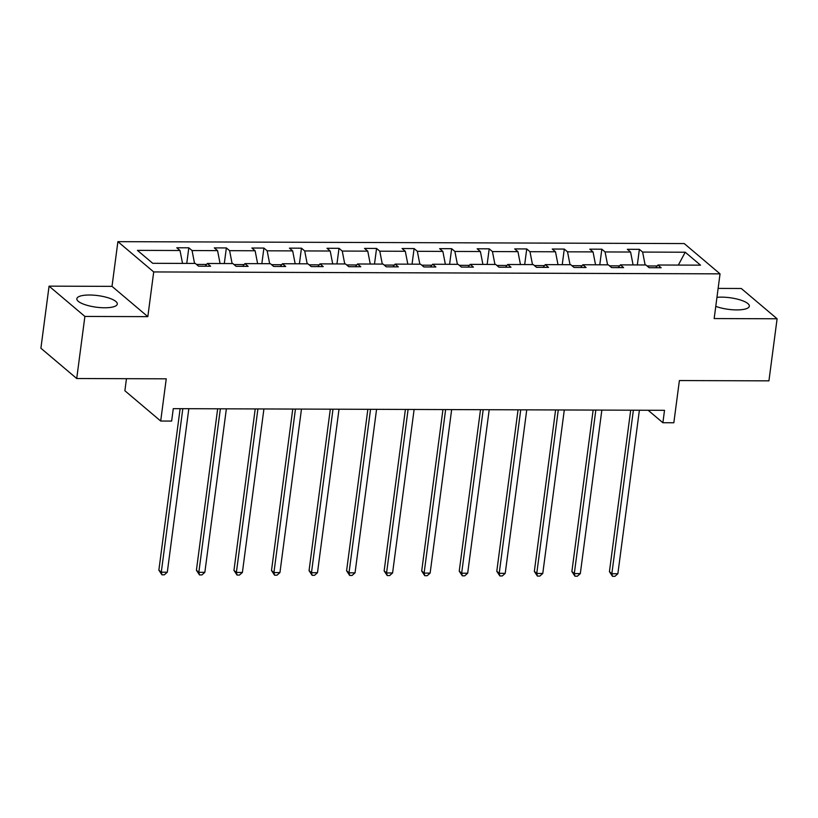 <?xml version="1.0" encoding="UTF-8"?>
<svg xmlns="http://www.w3.org/2000/svg" width="818" height="818" viewBox="0 0 818 818"><rect width="100%" height="100%" fill="white"/><g stroke="black" fill="none" stroke-linecap="round" stroke-linejoin="round"><path stroke-width="1.23" d="M104.612 307.772A20.399 5.849 7.5 0 0 117.291 304.051A20.399 5.849 7.5 0 0 89.52 295.012A20.399 5.849 7.5 0 0 76.841 298.734A20.399 5.849 7.5 0 0 104.612 307.772M715.77 306.351A20.399 5.849 7.5 0 0 736.66 309.91A20.399 5.849 7.5 0 0 749.329 306.188A20.399 5.849 7.5 0 0 721.558 297.139A20.399 5.849 7.5 0 0 716.957 297.343M147.823 316.648L112.015 286.361L49.07 286.147L84.888 316.433L147.823 316.648L153.712 271.944L720.044 273.856L714.165 318.56L777.1 318.775L741.282 288.488L718.132 288.406M777.1 318.775L768.93 380.851L679.39 380.554L673.838 422.763L662.887 422.732L664.513 410.309L173.273 408.652L171.647 421.076L160.696 421.035L166.248 378.816L76.718 378.519L40.9 348.233L49.07 286.147M84.888 316.433L76.718 378.519M126.463 378.683L124.878 390.748L160.696 421.035M112.015 286.361L117.894 241.658L684.237 243.57L720.044 273.856M182.526 263.406L180.021 250.512L176.78 247.772L188.815 247.813L186.76 263.416M645.126 264.96L642.621 252.077L685.228 252.22L700.515 265.155L657.917 265.012L661.159 267.752L649.124 267.711L645.883 264.971L620.371 264.879L623.613 267.619L611.578 267.578L608.336 264.838L582.825 264.756L586.066 267.496L574.031 267.455L570.79 264.715L545.279 264.623L548.52 267.374L536.485 267.333L533.244 264.592L507.733 264.5L510.974 267.241L498.939 267.2L495.698 264.459L470.186 264.378L473.428 267.118L461.393 267.077L458.152 264.337L432.64 264.245L435.882 266.985L423.847 266.944L420.605 264.204L395.084 264.122L398.335 266.862L386.3 266.821L383.049 264.081L357.538 263.989L360.779 266.74L348.754 266.699L345.503 263.958L319.991 263.866L323.233 266.607L311.198 266.566L307.957 263.825L282.445 263.744L285.686 266.484L273.652 266.443L270.41 263.703L244.899 263.611L248.14 266.351L236.105 266.31L232.864 263.57L207.353 263.488L210.594 266.228L198.559 266.187L195.318 263.447L152.721 263.304L137.424 250.369L180.021 250.512M153.712 271.944L117.894 241.658M194.561 263.447L192.056 250.553L188.815 247.813M192.056 250.553L217.568 250.635L214.326 247.895L226.361 247.936L224.306 263.539M232.107 263.57L229.602 250.676L226.361 247.936M229.602 250.676L255.124 250.768L251.872 248.028L263.907 248.069L261.852 263.672M269.654 263.693L267.159 250.809L263.907 248.069M267.159 250.809L292.67 250.891L289.429 248.151L301.453 248.191L299.408 263.795M307.2 263.825L304.705 250.932L301.453 248.191M304.705 250.932L330.216 251.024L326.975 248.273L339.01 248.314L336.955 263.928M344.746 263.948L342.251 251.065L339.01 248.314M342.251 251.065L367.763 251.146L364.521 248.406L376.556 248.447L374.501 264.05M382.292 264.081L379.797 251.187L376.556 248.447M379.797 251.187L405.309 251.269L402.067 248.529L414.102 248.57L412.047 264.173M419.849 264.204L417.344 251.31L414.102 248.57M417.344 251.31L442.855 251.402L439.614 248.662L451.648 248.703L449.593 264.306M457.395 264.326L454.89 251.443L451.648 248.703M454.89 251.443L480.401 251.525L477.16 248.784L489.195 248.825L487.139 264.429M494.941 264.459L492.436 251.566L489.195 248.825M492.436 251.566L517.947 251.658L514.706 248.907L526.741 248.948L524.686 264.562M532.487 264.582L529.982 251.699L526.741 248.948M529.982 251.699L555.494 251.78L552.252 249.04L564.287 249.081L562.232 264.684M570.034 264.715L567.528 251.821L564.287 249.081M567.528 251.821L593.04 251.903L589.798 249.163L601.833 249.204L599.778 264.807M607.58 264.838L605.075 251.944L601.833 249.204M605.075 251.944L630.586 252.036L627.345 249.296L639.379 249.337L637.324 264.94M642.621 252.077L639.379 249.337M205.236 266.208L207.353 263.488M206.596 264.459L196.484 264.429M220.073 263.529L217.568 250.635M242.782 266.341L244.899 263.611M244.142 264.592L234.03 264.551M257.619 263.652L255.124 250.768M280.329 266.464L282.445 263.744M281.689 264.715L271.576 264.684M295.165 263.785L292.67 250.891M317.875 266.586L319.991 263.866M319.235 264.838L309.122 264.807M332.711 263.907L330.216 251.024M355.421 266.719L357.538 263.989M356.781 264.971L346.668 264.93M370.268 264.04L367.763 251.146M392.967 266.842L395.084 264.122M394.327 265.093L384.215 265.063M407.814 264.163L405.309 251.269M430.513 266.975L432.64 264.245M431.873 265.226L421.761 265.185M445.36 264.286L442.855 251.402M468.06 267.097L470.186 264.378M469.42 265.349L459.307 265.318M482.906 264.418L480.401 251.525M505.606 267.22L507.733 264.5M506.976 265.472L496.853 265.441M520.452 264.541L517.947 251.658M543.162 267.353L545.279 264.623M544.522 265.605L534.399 265.564M557.999 264.674L555.494 251.78M580.708 267.476L582.825 264.756M582.068 265.727L571.946 265.697M595.545 264.797L593.04 251.903M618.255 267.609L620.371 264.879M619.615 265.86L609.492 265.819M633.091 264.92L630.586 252.036M655.801 267.731L657.917 265.012M648.132 410.258L662.887 422.732M657.161 265.983L647.048 265.952M678.337 265.073L685.228 252.22M630.688 410.196L609.43 571.659L611.854 573.715L633.377 410.207M617.866 573.735L614.911 576.342L612.508 576.332L611.854 573.715L617.866 573.735L639.39 410.227M612.508 576.332L609.43 571.659M593.142 410.074L571.884 571.537L574.308 573.582L595.831 410.084M580.32 573.602L577.365 576.209L574.962 576.199L574.308 573.582L580.32 573.602L601.843 410.104M574.962 576.199L571.884 571.537M555.596 409.951L534.338 571.414L536.751 573.459L558.285 409.951M542.774 573.479L539.819 576.087L537.406 576.077L536.751 573.459L542.774 573.479L564.297 409.971M537.406 576.077L534.338 571.414M518.05 409.818L496.792 571.281L499.205 573.326L520.739 409.828M505.227 573.346L502.272 575.954L499.859 575.954L499.205 573.326L505.227 573.346L526.751 409.849M499.859 575.954L496.792 571.281M480.503 409.695L459.246 571.158L461.659 573.203L483.182 409.706M467.681 573.224L464.726 575.831L462.313 575.821L461.659 573.203L467.681 573.224L489.205 409.726M462.313 575.821L459.246 571.158M442.947 409.562L421.699 571.025L424.113 573.081L445.636 409.573M430.135 573.101L427.18 575.708L424.767 575.698L424.113 573.081L430.135 573.101L451.659 409.593M424.767 575.698L421.699 571.025M405.401 409.44L384.143 570.903L386.566 572.948L408.09 409.45M392.589 572.968L389.634 575.575L387.221 575.565L386.566 572.948L392.589 572.968L414.113 409.47M387.221 575.565L384.143 570.903M367.855 409.317L346.597 570.78L349.02 572.825L370.544 409.317M355.043 572.845L352.077 575.453L349.675 575.443L349.02 572.825L355.043 572.845L376.566 409.337M349.675 575.443L346.597 570.78M330.308 409.184L309.051 570.647L311.474 572.692L332.998 409.194M317.486 572.712L314.531 575.32L312.128 575.32L311.474 572.692L317.486 572.712L339.02 409.215M312.128 575.32L309.051 570.647M292.762 409.061L271.504 570.524L273.928 572.569L295.451 409.072M279.94 572.59L276.985 575.197L274.582 575.187L273.928 572.569L279.94 572.59L301.474 409.092M274.582 575.187L271.504 570.524M255.216 408.928L233.958 570.391L236.382 572.447L257.905 408.939M242.394 572.467L239.439 575.074L237.036 575.064L236.382 572.447L242.394 572.467L263.917 408.959M237.036 575.064L233.958 570.391M217.67 408.806L196.412 570.269L198.835 572.314L220.359 408.816M204.848 572.334L201.893 574.942L199.49 574.931L198.835 572.314L204.848 572.334L226.371 408.836M199.49 574.931L196.412 570.269M180.124 408.683L158.866 570.146L161.289 572.191L182.813 408.683M167.301 572.211L164.346 574.819L161.944 574.809L161.289 572.191L167.301 572.211L188.825 408.703M161.944 574.809L158.866 570.146"/></g></svg>
